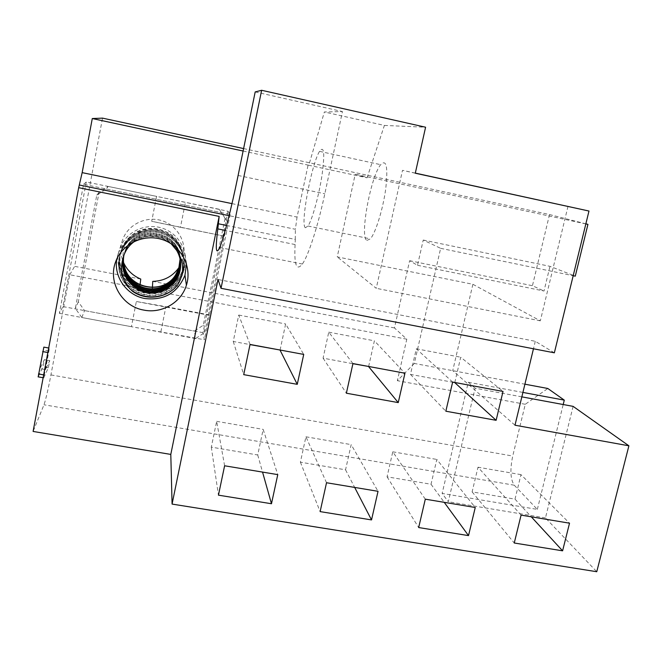 <?xml version="1.0" encoding="UTF-8"?>
<svg xmlns="http://www.w3.org/2000/svg" width="662" height="662" viewBox="0 0 662 662"><rect width="100%" height="100%" fill="white"/><g stroke="black" fill="none" stroke-linecap="round" stroke-linejoin="round"><path stroke-width="0.5" stroke-dasharray="3.31 2.48" d="M86.283 182.025L62.898 306.572L59.373 313.358L83.569 184.326L230.177 214.405L227.993 211.244L156.571 196.391L151.697 221.29L180.453 227.314L185.393 202.489M83.569 184.326L86.3 181.942L156.571 196.391M227.993 211.244L222.962 235.887L151.697 221.29M230.177 214.405L204.368 339.73L203.035 332.672L222.837 235.639M226.594 225.452L295.277 239.421L295.095 244.551C294.036 264.966 296.46 271.461 302.368 264.039C308.401 255.59 317.81 226.71 324.819 193.784L342.453 111.555L324.363 111.977L308.806 165.252L243.111 151.019M231.99 203.623L297.056 217.086L308.095 165.012M567.996 206.354L540.324 320.847L472.883 284.288L337.239 256.889L355.204 174.214L367.071 177.797L308.806 165.252M367.071 177.797L384.39 125.432L324.363 111.977M415.289 173.221L402.504 170.324L376.256 288.318L337.239 256.889M415.314 173.113L402.504 170.324M540.324 320.847L376.256 288.318M139.996 285.049L139.599 288.102L69.75 274.747L50.933 374.915C48.094 389.653 45.777 399.6 43.99 404.772L33.1 431.442M521.838 396.861L475.109 388.189L448.29 501.73L442.133 493.43L537.337 509.401L514.275 485.213C510.402 479.453 509.889 469.73 512.727 456.044L525.272 404.283L547.813 388.486M554.359 352.821L535.277 341.294L218.013 279.488M116.884 258.834L118.44 253.016C126.194 236.102 139.475 228.795 158.276 231.104C175.413 235.763 184.83 246.719 186.51 263.956M209.548 315.335L136.355 301.5L131.415 326.697L204.368 339.73M59.373 313.358L131.415 326.697M573.11 406.369L545.463 517.924L596.76 571.72M452.642 382.082L416.315 348.791L410.465 374.394L452.609 382.214M454.802 382.479L460.711 357.223L503.029 391.441M416.315 348.791L460.711 357.223M410.465 374.394L445.84 411.21M352.945 363.562L328.749 332.159L323.081 358.159L352.912 363.703M368.643 366.475L374.378 340.822L404.945 373.219M328.749 332.159L374.378 340.822M323.081 358.159L346.375 393.211M250.046 344.447L238.734 315.054L233.247 341.476L250.013 344.588M280.092 350.024L285.645 323.966L303.726 354.418M238.734 315.054L285.645 323.966M233.247 341.476L243.715 374.642M425.302 499.181L392.773 451.815L387.063 476.822L431.02 484.245L436.821 459.436L475.25 507.489M392.773 451.815L436.821 459.436M431.02 484.245L444.219 502.326M387.063 476.822L418.674 527.548M326.523 482.739L305.927 436.788L300.382 462.175L345.547 469.805L351.174 444.616L378.035 491.312M305.927 436.788L351.174 444.616M345.547 469.805L354.675 487.431M300.382 462.175L320.127 511.61M224.608 465.783L216.664 421.338L211.302 447.131L257.725 454.976L263.178 429.39L277.767 474.629M216.664 421.338L263.178 429.39M257.725 454.976L262.549 472.097M211.302 447.131L218.452 495.159M535.277 341.294L533.464 348.783M521.085 515.119L478.005 467.215L472.114 491.899L515.011 499.14L520.977 474.646L569.527 523.187M515.011 499.14L531.28 516.815M520.977 474.646L478.005 467.215M472.114 491.899L514.25 543.006M545.463 517.924L448.29 501.73M475.109 388.189L468.282 382.255L442.133 493.43M468.282 382.255L522.914 392.425M414.321 363.446L397.357 380.7L406.791 339.192L394.461 327.938L409.621 260.704L417.507 265.313L423.233 240.049L440.644 248.333L414.321 363.446L524.908 384.192M472.883 284.288L452.742 370.654L514.986 425.219M537.337 509.401L563.205 404.532M525.272 404.283L397.357 380.7M255.184 91.935L342.453 111.555M384.39 125.432L425.592 127.22M297.056 217.086L295.384 229.275L229.093 215.688M295.277 239.421L295.384 229.275M305.389 227.745C300.052 225.303 311.438 163.994 319.539 151.358C324.107 145.201 324.943 153.112 322.03 175.066C318.935 195.563 312.216 219.776 308.029 226.023L305.389 227.745M366.913 240.389L370.381 238.858C375.627 232.892 383.008 209.084 385.747 188.72C388.122 166.865 386.434 158.855 380.667 164.673C370.563 176.737 359.483 237.534 366.913 240.389M243.608 148.569L549.518 214.562L585.862 223.83M585.845 223.905L355.204 174.214M423.233 240.049L549.973 266.331L575.278 276.153M440.644 248.333L573.193 275.723M417.507 265.313L544.007 291.023L549.973 266.331M409.621 260.704L532.447 285.719L544.007 291.023M549.518 214.562L532.447 285.719M406.791 339.192L152.243 290.519L152.401 287.805M394.461 327.938L152.756 281.383M179.427 266.852L182.729 259.736C187.751 244.278 178.525 226.23 162.67 220.926C146.898 215.407 128.238 224.079 122.702 239.578C120.004 247.34 120.285 255.011 123.537 262.591M140.774 279.083L74.632 266.339L102.519 118.134M69.75 274.747L74.632 266.339M139.599 288.102L145.805 289.915L152.243 290.519M145.582 292.323C125.846 289.112 112.639 266.753 119.938 248.3C125.846 231.725 145.83 222.424 162.72 228.316C179.692 233.976 189.547 253.248 184.177 269.765C177.168 286.828 164.3 294.35 145.582 292.323M203.035 332.672L62.898 306.572M43.841 347.12L39.977 368.602L44.395 359.656L42.964 366.789L38.189 376.868M45.529 369.578L49.418 348.121L43.758 377.82L48.318 367.733L49.741 360.608L45.529 369.578L39.977 368.602M180.453 227.314L222.962 235.887M160.907 331.679L165.897 306.663L136.355 301.5M209.44 314.905L165.897 306.663M204.715 332.531L227.331 221.795L219.18 209.258L225.105 218.187L203.275 325.232L194.446 331.066L195.58 338.572L204.715 332.531L203.275 325.232M225.105 218.187L227.331 221.795M171.16 243.765C159.774 234.787 147.758 233.868 135.131 241.018M81.815 317.512L84.554 310.602L78.323 301.822L99.043 192.41L108.179 186.436L106.243 188.976L96.776 195.166L75.352 308.426L81.815 317.512L195.58 338.572M106.243 188.976L221.199 212.568M108.179 186.436L219.18 209.258M123.289 261.391C121.791 250.17 125.416 240.869 134.163 233.487C148.147 224.062 169.083 228.316 178.268 242.275C184.069 253.819 183.167 264.726 175.546 274.978M84.554 310.602L194.446 331.066M78.323 301.822L75.352 308.426M96.776 195.166L99.043 192.41M180.138 259.281C180.329 230.26 133.757 223.011 124.936 251.543L123.852 255.433M180.271 259.943C179.683 231.038 133.352 224.459 124.572 252.876L123.62 256.128M180.387 260.654C179.054 231.849 132.938 225.924 124.199 254.241L123.43 256.732M123.968 255.102L123.96 255.127C132.681 226.851 178.608 232.379 180.445 261.051M123.496 256.508L124.34 253.72C133.103 225.353 179.319 231.551 180.345 260.406M123.703 255.863L124.713 252.371C133.501 223.913 179.923 230.732 180.221 259.686M123.935 255.193L125.077 251.047C133.914 222.482 180.552 229.962 180.089 259.016M134.163 233.487C128.304 237.377 124.15 242.598 121.709 249.135C115.676 265.321 125.292 284.619 141.817 290.039C158.276 295.707 177.399 286.29 182.464 270.154C187.603 254.589 178.268 236.342 162.107 231.055C146.037 225.543 126.972 234.505 121.311 250.435C115.229 266.786 124.919 286.257 141.627 291.735C158.218 297.453 177.565 287.945 182.662 271.652C187.859 255.937 178.417 237.526 162.116 232.188C145.872 226.636 126.632 235.664 120.914 251.759C114.766 268.259 124.572 287.945 141.42 293.456C158.193 299.241 177.706 289.617 182.869 273.174C188.107 257.303 178.591 238.725 162.107 233.338C145.723 227.728 126.26 236.88 120.501 253.116C116.33 266.662 119.342 278.429 129.545 288.425M132.45 291.23C119.954 281.242 115.933 268.656 120.401 253.455C126.169 237.178 145.681 228.009 162.099 233.628C178.632 239.032 188.174 257.642 182.919 273.563C177.755 290.039 158.185 299.687 141.37 293.887C124.473 288.367 114.65 268.631 120.807 252.098C126.55 235.962 145.83 226.9 162.116 232.47C178.459 237.815 187.925 256.285 182.712 272.024C177.59 288.359 158.218 297.883 141.577 292.157C124.837 286.671 115.114 267.158 121.212 250.757C126.872 234.803 145.996 225.808 162.107 231.336C178.31 236.632 187.66 254.911 182.513 270.518C177.441 286.687 158.268 296.146 141.767 290.452C125.201 285.032 115.56 265.669 121.609 249.45C129.148 225.626 165.177 221.447 178.268 242.275M238.113 175.455L324.819 193.784M295.095 244.551L225.254 230.401M514.275 485.213L43.99 404.772M50.933 374.915L512.727 456.044M48.318 367.733L42.964 366.789M44.304 359.64L49.65 360.591M38.197 376.852L43.758 377.82M48.996 351.05L43.435 350.049M219.71 247.522L302.368 264.039M115.651 261.788L118.44 253.016M308.029 226.023L370.381 238.858M319.539 151.358L380.667 164.673M184.177 269.765L182.729 259.736M119.938 248.3L122.702 239.578M49.741 360.608L44.395 359.656M43.667 377.828L43.146 377.737M49.418 348.121L48.707 347.997M125.077 251.047L124.936 251.543M124.713 252.371L124.572 252.876M124.34 253.72L124.199 254.241"/><path stroke-width="0.99" d="M238.113 175.455C231.303 208.886 223.64 238.535 219.71 247.522C215.928 255.482 215.299 249.268 217.815 228.895L219.163 216.408L170.796 454.413L172.079 504.088L218.013 279.488L221.034 288.309L261.639 90.28L255.184 91.935L238.113 175.455M243.111 151.019L92.283 118.539L82.162 172.633L231.99 203.623M261.639 90.28L425.592 127.22L415.289 173.221L588.981 211.037L415.314 173.113M588.981 211.037L554.359 352.821L221.034 288.309M186.51 263.956L184.955 275.185C177.697 292.844 164.383 300.631 145.003 298.554C126.823 295.492 113.409 276.749 116.884 258.834M143.927 310.114C122.197 306.638 107.625 282.095 115.651 261.788C122.164 243.542 144.192 233.281 162.794 239.735C181.479 245.933 192.319 267.1 186.403 285.248C181.256 302.484 161.967 313.805 143.927 310.114M219.163 216.408L78.687 187.685L33.1 431.442L170.796 454.413M172.079 504.088L596.76 571.72L628.9 445.807L573.184 406.418M452.609 382.214L454.802 382.479M445.84 411.21L496.119 420.312L503.029 391.441L452.642 382.082L445.84 411.21M454.769 382.619L496.119 420.312M352.912 363.703L368.643 366.475M346.375 393.211L398.251 402.604L404.945 373.219L352.945 363.562L346.375 393.211M368.61 366.616L398.251 402.604M250.013 344.588L280.092 350.024M243.715 374.642L297.263 384.332L303.726 354.418L250.046 344.447L243.715 374.642M280.059 350.165L297.263 384.332M418.674 527.548L468.514 535.608L475.25 507.489L425.302 499.181L418.674 527.548M444.219 502.326L468.514 535.608M320.127 511.61L371.523 519.918L378.035 491.312L326.523 482.739L320.127 511.61M354.675 487.431L371.523 519.918M218.452 495.159L271.478 503.741L277.767 474.629L224.608 465.783L218.452 495.159M262.549 472.097L271.478 503.741M569.527 523.187L521.085 515.119L514.25 543.006L562.601 550.825L569.527 523.187M533.464 348.783L514.986 425.219L628.9 445.807M531.28 516.815L562.601 550.825M573.11 406.369L521.838 396.861M522.914 392.425L564.289 400.129L563.205 404.532M564.214 400.08L547.813 388.486L524.908 384.192M585.862 223.83L587.93 224.36L585.845 223.905M92.283 118.539L102.519 118.134L243.608 148.569M573.193 275.723L575.278 276.153L587.93 224.36M179.427 266.852C173.105 276.178 164.217 281.027 152.756 281.383L152.401 287.805M123.537 262.591C127.129 270.286 132.872 275.781 140.774 279.083L139.996 285.049M38.189 376.868L43.841 347.12L48.707 347.997M78.687 187.685L82.162 172.633M135.131 241.018C129.868 244.551 126.144 249.251 123.96 255.127L123.008 258.362C119.359 271.155 122.503 282.111 132.45 291.23C146.55 301.433 168.065 298.082 178.095 284.238C184.574 272.678 184.077 261.374 176.613 250.335L171.16 243.765M180.089 259.016L178.798 268.292L175.546 274.978C163.349 295.418 127.965 288.748 124.199 265.007L123.289 261.391M124.199 265.007C128.42 292.629 171.739 295.277 178.864 268.846L180.138 259.281M123.852 255.433C120.856 269.732 130.538 284.867 144.804 288.516C159.012 292.323 174.694 283.957 179.021 270.328L180.271 259.943M123.62 256.128C120.203 270.593 129.81 286.241 144.291 290.113C158.723 294.176 174.776 285.719 179.195 271.842L180.387 260.654M123.43 256.732C119.516 271.387 129.007 287.573 143.72 291.727C158.383 296.063 174.859 287.548 179.361 273.389C181.793 265.363 180.883 257.675 176.613 250.335M123.008 258.362L123.968 255.102M180.445 261.051L179.294 272.802C174.834 286.845 158.508 295.343 143.944 291.115C129.313 287.068 119.781 271.106 123.496 256.508M180.345 260.406L179.129 271.271C174.735 285.057 158.839 293.473 144.482 289.501C130.091 285.719 120.451 270.262 123.703 255.863M180.221 259.686L178.963 269.765C174.66 283.295 159.128 291.636 145.003 287.92C130.819 284.362 121.105 269.417 123.935 255.193M129.545 288.425C143.273 301.284 167.312 299.083 178.095 284.238M225.254 230.401L217.815 228.895M43.675 374.891L38.487 373.98M42.658 351.588L47.863 352.523M229.093 215.688L79.432 185.021M218.402 223.789L226.594 225.452M186.403 285.248L184.955 275.185M43.146 377.737L38.09 376.852M178.798 268.292L178.864 268.846M178.963 269.765L179.021 270.328M179.129 271.271L179.195 271.842M179.294 272.802L179.361 273.389"/></g></svg>
